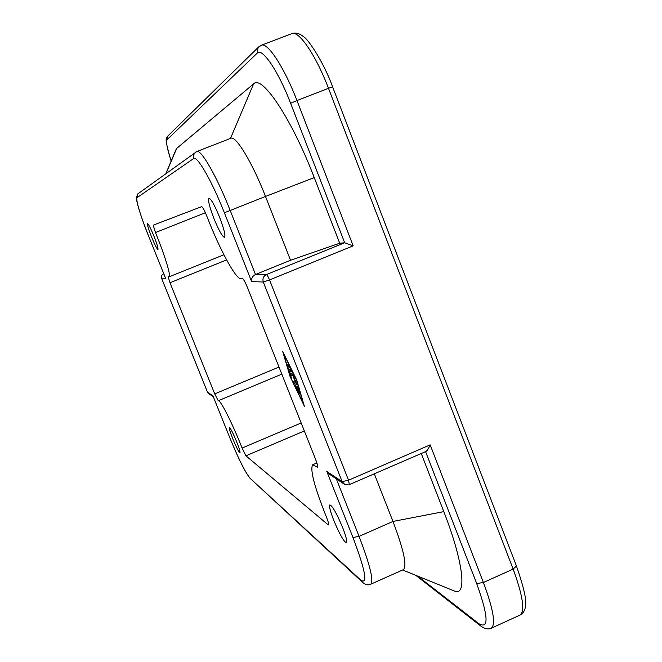 <?xml version="1.0" encoding="UTF-8"?>
<svg xmlns="http://www.w3.org/2000/svg" width="662" height="662" viewBox="0 0 662 662"><rect width="100%" height="100%" fill="white"/><g stroke="black" fill="none" stroke-linecap="round" stroke-linejoin="round"><path stroke-width="0.99" d="M301.169 422.96L242.102 448.042L245.933 455.82L304.338 430.962M279 367.046L214.72 393.873L218.245 400.742C220.016 398.963 232.561 423.663 242.102 448.042M223.897 254.771L169.1 276.824L168.065 276.393L169.985 282.732L226.594 259.909M242.466 278.272L241.423 278.694C236.806 281.176 219.801 249.971 206.858 216.217C204.426 210.21 202.696 207.016 201.653 206.652L153.22 225.179L155.471 232.552L205.41 212.725M342.61 527.473C336.751 513.53 332.514 506 329.891 504.874C328.931 506.058 330.214 511.196 333.731 520.291C339.507 534.077 343.735 541.59 346.425 542.832C347.401 541.723 346.127 536.601 342.61 527.473M153.956 236.21C150.696 228.316 148.561 224.12 147.535 223.624C147.146 224.691 148.487 229.126 151.548 236.913C154.784 244.758 156.919 248.945 157.961 249.475C158.359 248.457 157.026 244.038 153.956 236.21M236.64 441.753C233.016 433.022 230.591 428.289 229.375 427.528C228.994 428.306 230.103 431.988 232.701 438.567C236.301 447.222 238.717 451.956 239.958 452.758C240.347 452.014 239.239 448.348 236.64 441.753M219.511 217.02C214.554 205.013 211.021 198.749 208.927 198.211C207.794 200.065 209.482 206.875 213.983 218.642C218.882 230.525 222.407 236.781 224.55 237.385C225.701 235.664 224.021 228.87 219.511 217.02M209.142 393.898L207.504 392.194L161.536 278.148L165.608 278.297L165.384 277.734M229.491 436.928L213.114 396.265M349.321 484.567L348.543 480.215L269.525 279.918L353.177 245.85L344.662 242.755L266.447 274.556C263.385 276.17 262.334 278.669 263.294 282.029L342.146 481.622L326.813 471.435L330.272 474.762M425.542 451.509L425.964 451.476C427.164 450.748 428.562 448.538 430.159 444.864L348.543 480.215L342.146 481.622L344.819 484.501M251.634 281.582L263.294 282.029L269.525 279.918C268.184 276.666 267.158 274.879 266.447 274.556L255.499 274.482L230.194 210.491L224.368 212.742L251.634 281.582C251.237 278.404 252.52 276.029 255.499 274.482L290.535 260.257L265.503 196.44L314.251 177.606C291.727 118.763 261.821 74.276 253.587 83.9L176.68 148.412L176.009 149.571M328.691 524.561L328.145 524.801L328.534 524.949C328.981 524.345 328.269 521.681 326.399 516.972C314.293 486.562 309.75 469.135 312.77 464.699L317.545 467.364C318.058 466.743 317.379 463.996 315.509 459.13L247.671 288.028C245.081 281.78 243.219 278.495 242.093 278.164L242.209 278.156M299.588 393.7L297.072 388.238L296.319 387.915L298.794 393.782L295.095 385.656L297.792 386.79L300.416 394.933L298.256 388.751L297.503 388.42L299.588 393.7M297.503 388.42L298.463 388.023M297.784 386.782L297.991 387.212M296.319 387.915L298.082 387.179M297.072 388.238L298.33 387.709M288.905 365.366L289.766 367.493L288.102 366.897L287.242 364.787L288.905 365.366M303.544 404.134L296.502 380.013L283.468 353.417L290.618 377.671L303.734 404.052M290.378 377.572L282.633 351.29L296.75 380.112L304.371 406.245L290.56 377.497M288.491 369.297L288.458 368.833L291.073 369.793L291.934 371.92L289.41 370.985L291.677 378.97L288.491 369.297L289.062 369.057M290.858 369.719L291.032 370.306M289.41 370.985L291.354 370.174M293.514 376.14L291.445 375.337L290.585 373.227L293.249 374.237L294.689 379.293L297.478 384.879L293.804 383.356L292.943 381.254L296.038 382.512L294.036 379.036L293.514 376.14L294.069 375.908M294.036 379.036L294.598 378.796M295.641 382.355L296.775 382.917M328.145 524.801L245.933 455.82M214.72 393.873L169.985 282.732M169.1 276.824C171.334 276.658 164.83 255.3 155.471 232.552M241.423 278.694L242.002 278.239M452.916 590.413L455.183 591.34C467.124 595.552 463.003 560.673 443.797 511.627L421.264 453.52M374.32 473.876L392.98 521.441C403.77 550.006 407.229 566.084 403.365 569.668L370.72 584.223C373.914 580.93 370.025 564.984 359.061 536.369L336.288 478.775M230.823 138.284C235.771 135.271 252.388 162.662 265.503 196.44L230.194 210.491C216.921 176.622 200.934 148.851 196.788 151.557L230.823 138.284M290.535 260.257L339.705 243.227L344.662 242.755L290.626 103.289L296.965 100.55C284.296 67.4 267.539 41.929 261.325 45.256L258.089 47.507L257.22 53.126C262.069 47.209 278.297 71.033 290.626 103.289M339.705 243.227L314.251 177.606M218.261 400.733L281.813 374.146L218.245 400.742M332.63 86.904C323.172 60.681 307.094 37.957 303.626 36.824C299.646 33.373 295.691 32.314 291.785 33.654C298.678 30.071 315.956 55.227 328.484 88.303L332.63 86.904L516.451 566.002L513.133 569.097C522.914 595.817 525.189 611.158 519.951 615.114L491.262 628.221C495.954 624.514 493.339 609.272 483.417 582.51L430.159 444.864M353.177 245.85L296.965 100.55L328.484 88.303L513.133 569.097L483.417 582.51L476.698 583.545C488.357 616.115 489.094 629.504 478.907 623.712L480.893 626.103M326.813 471.435L352.978 537.511C365.441 570.652 368.055 584.852 360.815 580.119L250.608 478.8M360.815 580.119L362.561 582.312M478.907 623.712L417.722 576.114M195.638 152.144L193.453 154.966L193.577 158.574C196.962 155.065 211.881 180.916 224.368 212.742M138.432 193.436L137.828 193.875L136.951 197.748L193.577 158.574M165.608 278.297L148.586 236.02M212.924 395.802L207.479 392.136M352.978 537.511L359.061 536.369L392.98 521.441L443.797 511.627M425.592 451.641L476.698 583.545M163.828 273.903L163.315 273.911M161.536 278.148L161.718 275.318L163.762 273.737L161.71 275.318L161.536 278.148M167.958 135.892L166.965 139.756L257.22 53.126M258.768 46.828L167.486 136.355C167.072 139.376 163.092 133.865 171.135 161.098M212.974 395.959L229.524 437.019C238.328 458.402 244.973 471.841 249.458 477.343M317.735 466.619L316.866 466.991M295.558 387.154L297.114 386.5M288.102 366.897L289.459 366.334M291.445 375.337L293.448 374.502M293.804 383.356L295.798 382.52M165.525 278.114L148.578 236.028C139.947 214.074 136.066 201.314 136.951 197.748M230.492 138.408L253.587 83.9M176.68 148.412L166.005 173.543M171.152 161.056C167.188 148.801 165.79 141.701 166.965 139.756M229.499 436.994C238.312 458.485 245.13 472.221 249.971 478.212L361.568 581.402C364.87 584.654 367.923 585.589 370.72 584.223M491.262 628.221C487.993 629.711 484.261 628.784 480.058 625.458L415.753 575.311M196.788 151.557L137.828 193.875L136.405 197.483C135.23 195.72 139.144 213.098 148.578 236.028M161.528 278.139L207.487 392.177L208.265 393.319L213.255 396.646M328.517 473.595L344.596 484.385L348.667 484.915L425.964 451.476M516.451 566.002C523.915 587.657 526.911 600.988 525.429 606.003C525.173 610.165 523.344 613.202 519.951 615.114M316.883 462.928L312.77 464.699M165.814 173.684L176.307 148.876M402.645 569.99L455.183 591.34M291.785 33.654L261.325 45.256"/></g></svg>
